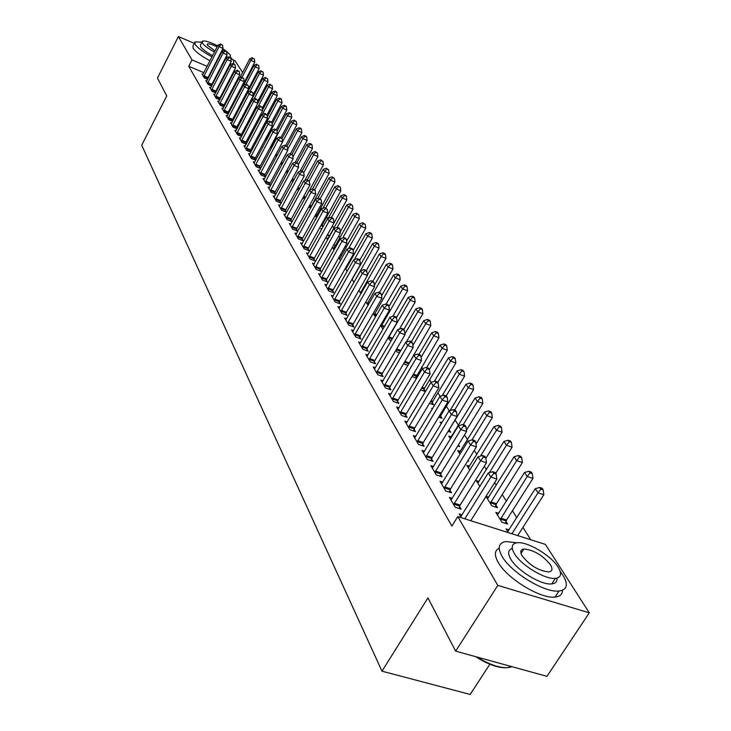 <?xml version="1.0" encoding="UTF-8"?>
<svg xmlns="http://www.w3.org/2000/svg" width="731" height="731" viewBox="0 0 731 731"><rect width="100%" height="100%" fill="white"/><g stroke="black" fill="none" stroke-linecap="round" stroke-linejoin="round"><path stroke-width="1.1" d="M530.743 539.743L522.948 527.407M516.826 517.712L512.44 510.768M506.409 501.228L502.215 494.595M496.276 485.201L494.631 482.597M486.426 469.604L484.306 466.25M476.84 454.435L474.273 450.369M467.511 439.678L464.514 434.927M458.428 425.296L455.093 420.014M449.273 410.813L446.394 406.253M440.135 396.348L437.915 392.83M431.235 382.267L429.645 379.745M422.582 368.561L421.586 366.989M414.148 355.211L413.719 354.544M352.443 257.568L351.913 256.718M346.119 247.562L345.26 246.201M339.933 237.776L338.764 235.921M333.884 228.191L332.413 225.87M327.79 218.551L326.538 216.568M321.64 208.81L320.808 207.503M315.618 199.298L315.198 198.622M247.818 91.996L247.343 91.247M545.381 544.385L589.296 612.825L497.82 585.385L457.78 516.589L545.381 544.385M497.82 585.385L455.651 651.138L546.962 676.349L589.296 612.825M490.081 663.894L470.179 694.45L381.984 671.177L141.704 145.231L166.75 95.944L157.448 78.062L178.391 36.55L194.254 43.33M233.189 59.988L235.09 60.801L242.619 72.533M246.31 78.29L246.822 79.085M498.789 513.308L495.819 512.349L501.905 522.226L507.643 524.063L505.98 521.377M452.334 498.332L449.455 497.4L455.239 507.296L461.142 509.178L459.571 506.501M479.015 481.519L476.237 480.596L479.856 486.462M433.574 466.515L430.888 465.62L436.343 474.967L442.127 476.868L440.629 474.328M460.311 451.42L457.688 450.534L459.982 454.253M468.105 460.356L468.644 461.224L467.758 460.932M415.838 436.407L413.307 435.548L418.479 444.402L424.126 446.294L422.719 443.891M441.917 422.646L440.108 422.025L441.213 423.816M449.254 429.983L450.671 432.259L448.066 431.372M399.035 407.871L396.65 407.057L401.557 415.446L407.085 417.337L405.742 415.062M432.259 402.598L433.602 404.764L429.481 403.329M383.09 380.796L380.842 380.01L385.502 387.978L390.911 389.87L389.641 387.704M416.103 376.566L416.889 377.836M416.588 378.338L412.028 376.502M367.94 355.065L365.82 354.307L370.251 361.882L375.551 363.764L374.345 361.717M399.501 352.863L396.869 351.913L395.891 350.332M353.539 330.586L351.529 329.855L355.741 337.064L360.94 338.946L359.789 336.991M383.309 328.603L382.249 328.21L380.549 325.459M339.814 307.267L337.914 306.563L341.934 313.435L347.024 315.299L345.927 313.435M365.948 301.793L368.086 305.256M326.739 285.026L324.93 284.35L328.767 290.901L333.756 292.765L332.706 290.984M352.04 279.242L353.978 282.376M314.248 263.79L312.53 263.142L316.194 269.401L321.092 271.247L320.096 269.547M340.244 258.006L338.91 257.495M338.773 257.723L340.518 260.556M302.314 243.496L300.688 242.866L304.187 248.851L308.994 250.687L308.034 249.061M328.137 238.489L326.519 237.867L327.671 239.731M334.04 244.355L334.688 245.406L333.674 245.013M290.901 224.079L289.348 223.476L292.702 229.205L297.416 231.023L296.503 229.47M315.628 219.428L315.006 219.181L315.399 219.83M322.015 224.974L322.938 226.473L320.863 225.669M279.973 205.484L278.493 204.899L281.7 210.391L286.333 212.2L285.455 210.711M310.721 207.951L308.646 207.129M269.501 187.657L268.085 187.099L271.164 192.363L275.715 194.154L274.874 192.728M298.805 190.087L296.969 189.356M258.902 171.374L259.459 170.57L258.107 170.021L261.058 175.074L265.527 176.847L264.723 175.477M287.429 172.955L285.931 172.05M249.819 154.14L248.522 153.62L251.354 158.472L255.686 160.208M254.973 158.919L255.713 160.171M276.537 156.498L275.514 155.155M240.554 138.369L239.311 137.867L242.034 142.527L246.183 144.208M245.607 143.011L246.246 144.089M265.508 138.936L266.331 140.27M231.645 123.192L230.457 122.707L233.07 127.194L237.045 128.82M236.606 127.715L237.146 128.629M255.905 123.356L256.618 124.517M223.065 108.59L221.932 108.124L224.454 112.446L228.264 114.009M227.935 112.985L228.392 113.762M246.667 108.38L247.279 109.376M214.813 94.537L213.717 94.08L216.148 98.237L219.812 99.754M219.592 98.813L219.967 99.453M238.589 94.262L237.794 93.924M243.524 98.53L243.999 99.288M243.898 99.48L243.185 99.178M237.776 93.97L238.297 94.82M206.855 80.977L205.804 80.538L208.152 84.549L211.67 86.02M211.551 85.152L211.853 85.664M241.595 88.515L241.084 88.296M234.989 85.737L234.258 85.426M228.511 83.014L227.844 82.731M222.169 80.346L221.557 80.09M215.947 77.724L215.407 77.495M209.852 75.165L209.368 74.964M203.876 72.652L188.735 66.283L451.886 526.055L457.78 516.589M202.99 74.388L201.957 73.95L204.26 77.888L207.705 79.332M207.641 78.5L207.906 78.957M234.094 87.446L233.637 87.254L233.938 87.747M239.357 91.804L239.64 92.261M239.439 92.636L238.644 92.298M210.802 87.693L209.724 87.245L212.109 91.329L215.7 92.819M215.535 91.914L215.873 92.49M243.021 101.134L242.317 100.841M242.171 101.106L242.747 102.029M218.898 101.499L217.783 101.033L220.259 105.273L223.997 106.817M223.723 105.831L224.143 106.543M251.236 115.8L251.903 116.878M227.314 115.827L226.153 115.343L228.721 119.747L232.613 121.346M232.23 120.277L232.732 121.127M260.656 131.068L261.424 132.311M236.049 130.712L234.843 130.209L237.511 134.787L241.568 136.432M241.066 135.29L241.65 136.286M270.461 146.968L271.338 148.384M244.62 146.94L245.15 146.145L243.871 145.661L246.649 150.422L250.888 152.13M250.249 150.888L250.934 152.048M281.919 164.649L280.667 163.516M254.041 163.068L254.589 162.264L253.264 161.734L256.161 166.686L260.583 168.459L259.797 167.116M293.058 181.434L291.322 180.74M264.43 179.022L263.05 178.474L266.057 183.627L270.571 185.409L269.748 184.011M304.69 198.923L302.744 198.156M274.682 196.475L273.239 195.908L276.382 201.281L280.969 203.081L280.11 201.619M316.34 215.837L317.016 216.924M316.879 217.162L314.686 216.303M285.382 214.676L283.866 214.092L287.137 219.693L291.815 221.511L290.92 219.985M321.896 228.894L320.699 228.428L321.466 229.671M327.808 234.313L328.758 235.839L327.196 235.236M296.548 233.673L294.959 233.061L298.376 238.918L303.137 240.746L302.205 239.156M334.122 248.138L332.468 247.507L334.021 250.02M340.472 254.717L340.756 255.174L340.308 255M308.217 253.529L306.545 252.889L310.118 259.012L314.97 260.848L313.992 259.194M346.494 268.085L345.662 267.774M345.334 268.359L347.17 271.338M320.425 274.28L318.661 273.622L322.408 280.028L327.351 281.883L326.328 280.147M358.912 290.381L360.95 293.679M333.199 296.018L331.344 295.324L335.273 302.04L340.308 303.904L339.239 302.077M375.542 316.907L373.157 313.48M346.595 318.789L344.639 318.076L348.751 325.112L353.895 326.985L352.771 325.076M391.295 340.582L389.468 339.924L388.124 337.74M360.648 342.675L358.592 341.934L362.905 349.327L368.159 351.2L366.98 349.199M407.925 365.445L404.444 364.202L403.859 363.252M375.423 367.766L373.239 366.999L377.781 374.765L383.135 376.648L381.893 374.546M424.081 389.422L425.387 391.533L420.581 389.833M390.957 394.164L388.645 393.36L393.424 401.529L398.898 403.421L397.591 401.209M432.56 408.629L431.646 408.309L432.204 409.214M440.647 416.113L442.027 418.333L438.637 417.163M407.322 421.951L404.864 421.111L409.908 429.727L415.491 431.628L414.121 429.289M451.319 436.955L448.779 436.087L450.47 438.819M458.465 444.813L459.543 446.559L457.761 445.956M424.583 451.255L421.979 450.378L427.288 459.479L433.008 461.371L431.555 458.904M469.54 466.268L466.835 465.364L469.777 470.134M442.822 482.195L440.044 481.29L445.663 490.903L451.502 492.795L449.967 490.19M488.765 497.19L486.051 496.303M495.874 505.094L497.491 507.698L491.817 505.861L485.987 496.413M462.12 514.926L459.15 513.975L461.334 517.712M509.096 529.874L506.026 528.897L508.319 532.625M188.735 66.283L191.988 59.915L178.391 36.55M455.651 651.138L427.937 597.894L381.984 671.177M245.104 82.365L244.355 82.046M238.251 79.469L237.52 79.158M231.773 76.728L231.106 76.444M225.422 74.05L224.819 73.794M219.209 71.419L218.66 71.19M213.114 68.842L212.62 68.632M207.129 66.311L191.988 59.915M204.013 75.905L208.015 77.587L223.028 48.42L219.017 46.693L203.629 76.828M221 44.637L222.608 45.331L220.598 44.006L221 44.637L219.017 46.693L218.021 45.112L202.578 75.01M208.015 77.587L207.385 79.204M223.028 48.42L222.608 45.331M220.598 44.006L218.021 45.112M239.101 92.499L254.79 62.071L250.852 60.381L249.792 58.782L239.878 77.797M242.052 77.239L250.852 60.381L252.798 58.334L254.379 59.01L252.798 58.334M249.792 58.782L252.378 57.694M254.379 59.01L254.79 62.071M207.896 82.539L211.926 84.229L227.103 54.834L223.065 53.098L207.513 83.462M225.057 51.024L226.674 51.718L224.655 50.375L225.057 51.024L223.065 53.098L222.041 51.49L206.434 81.616M211.926 84.229L211.296 85.865M227.103 54.834L226.674 51.718M224.655 50.375L222.041 51.49M211.853 89.292L215.919 90.991L231.261 61.358L227.186 59.622L211.469 90.224M229.196 57.521L230.822 58.215L228.776 56.863L229.196 57.521L227.186 59.622L226.144 57.977L210.364 88.341M215.919 90.991L215.279 92.645M231.261 61.358L230.822 58.215M228.776 56.863L226.144 57.977M248.641 88.542L259.121 68.55L255.156 66.85L254.068 65.214L243.706 85.034M243.259 99.215L243.469 98.648M246.137 84.074L255.156 66.85L257.111 64.776L258.701 65.461L257.111 64.776M254.068 65.214L256.682 64.127M258.701 65.461L259.121 68.55M253.1 94.975L263.525 75.138L259.523 73.429L258.427 71.775L242.591 101.773M250.103 91.393L259.523 73.429L261.506 71.346L263.105 72.031L261.506 71.346M258.427 71.775L261.058 70.679M263.105 72.031L263.525 75.138M201.875 42.151L194.994 41.868L195.104 44.308C197.562 47.88 203.191 52.065 211.981 56.863M217.326 59.503L217.801 59.723M223.412 61.998L223.969 62.19M229.991 63.807L231.791 63.972M233.582 63.725L233.829 60.865L230.292 57.119M194.574 42.7L193.021 45.761L193.112 48.209C195.561 51.8 201.18 55.995 209.971 60.792M215.307 63.423L215.791 63.643M221.392 65.909L221.95 66.101M227.981 67.7L228.666 67.791M224.837 60.509L224.243 60.371M218.478 58.407L217.993 58.206M212.62 55.62C206.361 52.193 202.35 49.205 200.577 46.647L200.495 44.874L202.012 41.886M217.664 45.806C209.724 41.841 204.607 40.333 202.323 41.292L202.405 43.056C204.187 45.596 208.207 48.584 214.475 52.02M219.848 54.606L220.333 54.807M226.098 56.79L228.081 57.155M229.525 57.182L230.42 56.881L230.292 55.008L226.345 51.197M223.421 50.905L222.224 49.991M217.107 46.894C212.045 44.381 208.783 43.431 207.339 44.043L207.394 45.194L215.051 50.896M220.488 53.363L220.99 53.537M226.062 50.978L222.845 48.776M511.426 666.535L508.886 667.403M507.113 667.677C500.333 668.189 491.972 665.795 482.021 660.495L475.662 656.666M477.069 657.059L482.451 660.239C493.032 665.859 501.813 668.289 508.803 667.531L512.011 666.699M516.936 542.795L505.815 541.543C498.56 542.831 497.327 547.784 502.106 556.41C510.96 572.428 544.696 592.987 559.014 591.023C567.219 589.816 568.526 584.553 562.934 575.224L560.211 571.45M499.2 548.241C494.467 550.47 494.147 555.213 498.24 562.468C507.022 578.55 540.702 599.1 555.048 597.063C559.992 596.551 562.459 594.285 562.459 590.273M556.885 578.12C557.369 581.547 555.651 583.484 551.759 583.914C541.507 585.385 517.256 570.673 510.759 559.087C507.506 553.358 507.999 549.84 512.267 548.515M514.332 553.504C520.874 565.054 545.162 579.774 555.386 578.358C561.189 577.508 562.102 573.771 558.137 567.146C551.01 555.341 526.923 541.095 516.972 542.786C511.663 543.681 510.786 547.254 514.332 553.504M550.434 564.752C542.557 555.176 533.712 549.931 523.917 548.999C520.445 549.566 519.878 551.887 522.208 555.962C529.893 565.492 538.72 570.81 548.679 571.916C552.353 571.368 552.947 568.974 550.434 564.752M522.272 549.447L523.396 549.813M522.053 551.905L520.819 551.384M215.873 96.172L219.976 97.872L235.492 68.01L231.38 66.265L215.49 97.113M233.408 64.136L235.053 64.84L232.988 63.469L233.408 64.136L231.38 66.265L230.32 64.593L214.375 95.194M219.976 97.872L219.327 99.553M235.492 68.01L235.053 64.84M232.988 63.469L230.32 64.593M219.985 103.172L224.115 104.889L239.795 74.79L235.656 73.036L219.592 104.122M237.703 70.88L239.357 71.592L237.264 70.203L237.703 70.88L235.656 73.036L234.578 71.327L218.45 102.176M224.115 104.889L223.458 106.589M239.795 74.79L239.357 71.592M237.264 70.203L234.578 71.327M257.641 101.527L268.012 81.863L263.982 80.145L262.858 78.455L246.85 108.681M254.105 98.913L263.982 80.145L265.974 78.025L267.583 78.72L265.974 78.025M262.858 78.455L265.527 77.358M267.583 78.72L268.012 81.863M262.274 108.188L272.59 88.698L268.524 86.98L267.382 85.253L251.482 115.334M258.171 106.58L268.524 86.98L270.525 84.842L272.151 85.527L270.525 84.842M267.382 85.253L270.068 84.156M272.151 85.527L272.59 88.698M224.161 110.317L228.328 112.035L244.191 81.698L240.015 79.935L223.768 111.276M242.071 77.76L243.743 78.464L241.632 77.066L242.071 77.76L240.015 79.935L238.918 78.199L222.608 109.284M228.328 112.035L227.661 113.762M244.191 81.698L243.743 78.464M241.632 77.066L238.918 78.199M266.998 114.968L277.241 95.67L273.147 93.943L271.978 92.188L262.53 110.043M262.301 114.401L273.147 93.943L275.167 91.777L276.802 92.471L276.336 91.768L274.701 91.073L275.167 91.777M271.978 92.188L274.701 91.073M276.802 92.471L277.241 95.67M228.428 117.59L232.632 119.317L248.659 88.734L244.456 86.962L228.026 118.559M246.53 84.759L248.211 85.472L246.082 84.056L246.53 84.759L244.456 86.962L243.332 85.189L226.838 116.531M232.632 119.317L231.946 121.072M248.659 88.734L248.211 85.472M246.082 84.056L243.332 85.189M271.64 122.196L281.992 102.779L277.862 101.033L276.674 99.252L267.272 116.951M261.378 132.238L277.862 101.033L279.9 98.849L281.545 99.544L281.07 98.831L279.416 98.137L279.9 98.849M276.674 99.252L279.416 98.137M281.545 99.544L281.992 102.779M232.769 125.001L237.008 126.737L253.228 95.907L248.979 94.125L232.367 125.979M251.071 91.905L252.771 92.618L250.614 91.183L251.071 91.905L248.979 94.125L247.836 92.325L231.16 123.914M237.008 126.737L236.314 128.519M253.228 95.907L252.771 92.618M250.614 91.183L247.836 92.325M237.191 132.567L241.468 134.303L257.869 103.226L253.593 101.435L236.789 133.545M255.704 99.178L257.422 99.9L255.238 98.447L255.704 99.178L253.593 101.435L252.433 99.59L235.556 131.443M241.468 134.303L240.773 136.112M257.869 103.226L257.422 99.9M255.238 98.447L252.433 99.59M241.705 140.27L246.018 142.015L262.612 110.683L258.299 108.882L241.294 141.266M260.428 106.607L262.155 107.32L259.953 105.858L260.428 106.607L258.299 108.882L257.111 107.009L240.042 139.118M246.018 142.015L245.305 143.852M262.612 110.683L262.155 107.32M259.953 105.858L257.111 107.009M246.31 148.128L250.66 149.882L267.455 118.285L263.096 116.485L245.899 149.133M265.243 114.173L266.989 114.895L264.759 113.406L265.243 114.173L263.096 116.485L261.89 114.566L245.15 146.145M250.66 149.882L249.938 151.746M267.455 118.285L266.989 114.895M264.759 113.406L261.89 114.566M251.007 156.142L255.393 157.905L272.389 126.052L267.994 124.233L250.587 157.156M270.159 121.894L271.914 122.625L269.666 121.118L270.159 121.894L267.994 124.233L266.76 122.278L249.28 154.926M255.393 157.905L254.662 159.797M272.389 126.052L271.914 122.625M269.666 121.118L266.76 122.278M255.795 164.32L260.218 166.092L277.424 133.965L272.992 132.137L255.375 165.343M275.176 129.78L276.948 130.511L274.673 128.985L275.176 129.78L272.992 132.137L271.731 130.145L254.589 162.264M260.218 166.092L259.478 168.011M277.424 133.965L276.948 130.511M274.673 128.985L271.731 130.145M260.684 172.671L265.152 174.444L282.559 142.042L278.091 140.215L260.254 173.704M280.293 137.821L282.084 138.552L279.772 137.008L280.293 137.821L278.091 140.215L276.802 138.177L259.459 170.57M265.152 174.444L264.394 176.399M282.559 142.042L282.084 138.552M279.772 137.008L276.802 138.177M265.673 181.187L270.178 182.969L287.804 150.294L283.29 148.448L265.243 182.229M285.519 146.026L287.32 146.767L284.989 145.195L285.519 146.026L283.29 148.448L281.983 146.374L263.854 179.853M270.178 182.969L269.41 184.952M287.804 150.294L287.32 146.767M284.989 145.195L281.983 146.374M270.772 189.886L275.313 191.677L293.158 158.709L288.608 156.863L270.333 190.937M290.847 154.405L292.665 155.146L290.308 153.565L290.847 154.405L288.608 156.863L287.265 154.744L268.917 188.516M275.313 191.677L274.527 193.688M293.158 158.709L292.665 155.146M290.308 153.565L287.265 154.744M275.971 198.759L280.549 200.559L298.623 167.308L294.026 165.453L275.523 199.828M296.293 162.967L298.129 163.707L295.744 162.099L296.293 162.967L294.026 165.453L292.665 163.287L274.079 197.352M280.549 200.559L279.763 202.606M298.623 167.308L298.129 163.707M295.744 162.099L292.665 163.287M281.28 207.832L285.903 209.633L304.206 176.098L299.573 174.234L280.832 208.902M301.857 171.712L303.712 172.461L301.3 170.826L301.857 171.712L299.573 174.234L298.175 172.023L279.352 206.37M285.903 209.633L285.099 211.716M304.206 176.098L303.712 172.461M301.3 170.826L298.175 172.023M286.707 217.089L291.377 218.907L309.907 185.071L305.238 183.198L286.25 218.176M307.541 180.639L309.414 181.389L306.965 179.735L307.541 180.639L305.238 183.198L303.804 180.932L284.743 215.59M291.377 218.907L290.554 221.018M309.907 185.071L309.414 181.389M306.965 179.735L303.804 180.932M292.254 226.555L296.96 228.374L315.737 194.236L311.022 192.354L291.788 227.652M313.352 189.768L315.235 190.517L312.758 188.845L313.352 189.768L311.022 192.354L309.56 190.051L290.253 225.011M296.96 228.374L296.128 230.53M315.737 194.236L315.235 190.517M312.758 188.845L309.56 190.051M297.919 236.223L302.671 238.05L321.695 203.611L316.934 201.719L297.453 237.337M319.283 199.097L321.192 199.855L318.689 198.156L319.283 199.097L316.934 201.719L315.445 199.362L295.872 234.633M302.671 238.05L301.821 240.243M321.695 203.611L321.192 199.855M318.689 198.156L315.445 199.362M303.703 246.109L308.5 247.946L327.79 213.187L322.983 211.296L303.237 247.233M325.35 208.637L327.278 209.395L324.738 207.668L325.35 208.637L322.983 211.296L321.457 208.883L301.629 244.474M308.5 247.946L307.641 250.176M327.79 213.187L327.278 209.395M324.738 207.668L321.457 208.883M309.624 256.225L314.467 258.061L334.021 222.992L329.169 221.082L309.149 257.349M331.563 218.386L333.5 219.154L332.87 218.167L330.933 217.399L331.563 218.386L329.169 221.082L327.607 218.615L307.504 254.534M314.467 258.061L313.59 260.327M334.021 222.992L333.5 219.154M330.933 217.399L327.607 218.615M315.682 266.559L320.571 268.405L340.39 233.006L335.492 231.097L315.198 267.701M337.905 228.364L339.869 229.132L339.221 228.118L337.265 227.359L337.905 228.364L335.492 231.097L333.893 228.575L313.517 264.823M320.571 268.405L319.675 270.717M340.39 233.006L339.869 229.132M337.265 227.359L333.893 228.575M321.878 277.14L326.812 278.986L346.914 243.268L341.962 241.349L321.393 278.292M344.402 238.571L346.384 239.339L345.726 238.306L343.744 237.538L344.402 238.571L341.962 241.349L340.335 238.763L319.666 275.34M326.812 278.986L325.907 281.344M346.914 243.268L346.384 239.339M343.744 237.538L340.335 238.763M328.219 287.959L333.199 289.814L353.585 253.758L348.586 251.829L327.726 289.129M351.054 249.015L353.046 249.792L352.369 248.732L350.377 247.964L351.054 249.015L348.586 251.829L346.914 249.189L325.962 286.113M333.199 289.814L332.276 292.208M353.585 253.758L353.046 249.792M350.377 247.964L346.914 249.189M334.707 299.034L339.741 300.898L360.41 264.503L355.367 262.566L334.204 300.222M357.852 259.715L359.871 260.483L359.186 259.404L357.167 258.628L357.852 259.715L355.367 262.566L353.658 259.861L332.404 297.124M339.741 300.898L338.791 303.338M360.41 264.503L359.871 260.483M357.167 258.628L353.658 259.861M341.35 310.383L346.43 312.247L367.41 275.505L362.311 273.558L340.847 311.57M364.824 270.662L366.861 271.439L366.158 270.333L364.12 269.556L364.824 270.662L362.311 273.558L360.566 270.79L338.992 308.409M346.43 312.247L345.471 314.732M367.41 275.505L366.861 271.439M364.12 269.556L360.566 270.79M276.318 129.661L286.826 110.016L282.659 108.27L281.453 106.443L272.106 123.987M265.993 139.722L282.659 108.27L284.715 106.05L286.378 106.753L285.894 106.022L284.231 105.328L284.715 106.05M281.453 106.443L284.231 105.328M286.378 106.753L286.826 110.016M280.969 137.501L291.751 117.389L287.557 115.635L286.324 113.78L277.031 131.151M270.698 147.351L287.557 115.635L289.631 113.396L291.303 114.1L290.81 113.36L289.129 112.656L289.631 113.396M286.324 113.78L289.129 112.656M291.303 114.1L291.751 117.389M285.702 145.496L296.777 124.919L292.546 123.155L291.285 121.264L282.038 138.488M282.522 141.805L292.546 123.155L294.639 120.889L296.329 121.593L294.127 120.131L294.639 120.889M291.285 121.264L294.127 120.131M296.329 121.593L296.777 124.919M290.527 153.647L301.903 132.585L297.636 130.812L296.357 128.884L287 146.264M287.667 149.307L297.636 130.812L299.747 128.519L301.446 129.232L300.934 128.464L299.226 127.751L299.747 128.519M296.357 128.884L299.226 127.751M301.446 129.232L301.903 132.585M295.269 162.282L307.13 140.416L302.826 138.634L301.519 136.66L292.007 154.259M292.912 156.955L302.826 138.634L304.955 136.313L306.673 137.026L306.143 136.24L304.425 135.527L304.955 136.313M301.519 136.66L304.425 135.527M306.673 137.026L307.13 140.416M299.984 171.328L312.466 148.393L308.126 146.602L306.792 144.601L297.014 162.62M298.275 164.749L308.126 146.602L310.264 144.254L312 144.976L311.461 144.171L309.725 143.459L310.264 144.254M306.792 144.601L309.725 143.459M312 144.976L312.466 148.393M304.781 180.566L317.903 156.535L313.526 154.744L312.164 152.697L302.113 171.155M303.74 172.69L313.526 154.744L315.682 152.359L317.437 153.081L315.143 151.545L315.682 152.359M312.164 152.697L315.143 151.545M317.437 153.081L317.903 156.535M309.661 190.014L323.458 164.85L319.036 163.04L317.647 160.957L307.303 179.872M309.186 181.041L319.036 163.04L321.22 160.637L322.983 161.359L320.662 159.806L321.22 160.637M317.647 160.957L320.662 159.806M322.983 161.359L323.458 164.85M310.447 207.842L329.124 173.329L324.665 171.52L323.248 169.382L312.521 188.936M314.695 189.676L324.665 171.52L326.867 169.08L328.648 169.802L326.3 168.231L326.867 169.08M323.248 169.382L326.3 168.231M328.648 169.802L329.124 173.329M315.993 216.815L334.908 181.992L330.412 180.173L328.968 177.989L317.647 198.54M320.169 198.75L330.412 180.173L332.632 177.706L334.433 178.428L332.048 176.829L332.632 177.706M328.968 177.989L332.048 176.829M334.433 178.428L334.908 181.992M321.658 225.97L340.82 190.837L336.287 189.009L334.807 186.78L322.864 208.362M325.734 208.061L336.287 189.009L338.517 186.506L340.335 187.237L337.923 185.619L338.517 186.506M334.807 186.78L337.923 185.619M340.335 187.237L340.82 190.837M334.012 222.918L346.85 199.874L342.282 198.037L340.765 195.762L328.192 218.405M327.442 235.327L327.981 233.829M331.408 217.591L342.282 198.037L344.539 195.497L346.366 196.237L345.754 195.323L343.926 194.592L344.539 195.497M340.765 195.762L343.926 194.592M346.366 196.237L346.85 199.874M340.244 231.919L353.018 209.103L348.404 207.257L346.86 204.936L327.479 239.412M337.155 227.396L348.404 207.257L350.679 204.689L352.525 205.429L350.058 203.757L350.679 204.689M346.86 204.936L350.058 203.757M352.525 205.429L353.018 209.103M346.622 241.12L359.323 218.532L354.663 216.678L353.082 214.311L333.446 249.088M342.766 237.895L354.663 216.678L356.956 214.073L358.82 214.813L356.326 213.132L356.956 214.073M353.082 214.311L356.326 213.132M358.82 214.813L359.323 218.532M353.146 250.505L365.756 228.173L361.059 226.318L359.442 223.887L339.54 258.975M348.486 248.631L361.059 226.318L363.38 223.677L365.253 224.417L362.731 222.708L363.38 223.677M359.442 223.887L362.731 222.708M365.253 224.417L365.756 228.173M359.725 260.263L372.344 238.023L367.602 236.159L365.948 233.682L345.772 269.081M354.316 259.633L367.602 236.159L369.941 233.481L371.832 234.231L371.165 233.235L369.274 232.495L369.941 233.481M365.948 233.682L369.274 232.495M371.832 234.231L372.344 238.023M366.286 270.543L379.078 248.101L374.29 246.237L372.6 243.697L352.15 279.416M353.932 282.312L374.29 246.237L376.648 243.514L378.557 244.264L377.881 243.249L375.972 242.5L376.648 243.514M372.6 243.697L375.972 242.5M378.557 244.264L379.078 248.101M372.828 281.344L385.959 258.409L381.125 256.535L379.407 253.94L367.346 275.066M360.493 292.939L381.125 256.535L383.51 253.776L385.438 254.534L384.744 253.493L382.816 252.743L383.51 253.776M379.407 253.94L382.816 252.743M385.438 254.534L385.959 258.409M379.435 292.546L393.004 268.953L388.134 267.071L386.361 264.421L374.373 285.318M367.2 303.822L388.134 267.071L390.537 264.284L392.483 265.033L391.77 263.973L389.824 263.224L390.537 264.284M386.361 264.421L389.824 263.224M392.483 265.033L393.004 268.953M386.178 304.023L400.213 279.745L395.297 277.862L393.488 275.139L381.573 295.808M374.071 314.951L395.297 277.862L397.719 275.03L399.683 275.779L398.962 274.701L396.997 273.942L397.719 275.03M393.488 275.139L396.997 273.942M399.683 275.779L400.213 279.745M392.775 316.304L407.596 290.801L402.626 288.909L400.78 286.123L388.947 306.545M381.098 326.346L402.626 288.909L405.075 286.031L407.066 286.79L406.317 285.675L404.334 284.916L405.075 286.031M400.78 286.123L404.334 284.916M407.066 286.79L407.596 290.801M348.148 321.996L353.283 323.87L374.574 286.771L369.429 284.825L347.636 323.203M371.96 281.883L374.016 282.659L373.294 281.526L371.238 280.741L371.96 281.883L369.429 284.825L367.629 281.983L345.745 319.959M353.283 323.87L352.305 326.401M374.574 286.771L374.016 282.659M371.238 280.741L367.629 281.983M399.418 329.051L415.153 302.113L410.137 300.213L408.245 297.362L396.385 317.72M388.289 338.005L410.137 300.213L412.613 297.289L414.614 298.056L413.856 296.914L411.845 296.156L412.613 297.289M408.245 297.362L411.845 296.156M414.614 298.056L415.153 302.113M355.12 333.893L360.31 335.767L381.911 298.312L376.712 296.357L354.599 335.109M379.27 293.369L381.354 294.154L380.613 292.994L378.539 292.208L379.27 293.369L376.712 296.357L374.875 293.451L352.662 331.792M360.31 335.767L359.305 338.352M381.911 298.312L381.354 294.154M378.539 292.208L374.875 293.451M406.198 342.117L422.902 313.7L417.83 311.799L415.893 308.875L403.859 329.434M404.928 333.802L417.83 311.799L420.325 308.829L422.354 309.597L421.568 308.427L419.548 307.669L420.325 308.829M415.893 308.875L419.548 307.669M422.354 309.597L422.902 313.7M362.265 346.083L367.501 347.965L389.431 310.145L384.186 308.19L361.735 347.316M386.772 305.147L388.865 305.933L388.106 304.745L386.014 303.959L386.772 305.147L384.186 308.19L382.295 305.202L359.743 343.917M367.501 347.965L366.478 350.606M389.431 310.145L388.865 305.933M386.014 303.959L382.295 305.202M407.825 365.409L430.833 325.569L425.716 323.669L423.724 320.671L411.361 341.669M412.887 345.425L425.716 323.669L428.229 320.653L430.276 321.421L429.481 320.224L427.434 319.456L428.229 320.653M423.724 320.671L427.434 319.456M430.276 321.421L430.833 325.569M369.584 358.583L374.875 360.465L397.143 322.27L391.843 320.306L369.045 359.826M394.457 317.227L396.567 318.012L395.791 316.788L393.68 316.002L394.457 317.227L391.843 320.306L389.906 317.254L367.008 356.344M374.875 360.465L373.833 363.161M397.143 322.27L396.567 318.012M393.68 316.002L389.906 317.254M415.601 377.991L438.956 337.74L433.794 335.831L431.756 332.76L418.936 354.416M421.056 357.313L433.794 335.831L436.334 332.769L438.399 333.537L437.577 332.313L435.512 331.545L436.334 332.769M431.756 332.76L435.512 331.545M438.399 333.537L438.956 337.74M377.086 371.394L382.432 373.285L405.047 334.707L399.693 332.742L376.547 372.655M402.333 329.608L404.471 330.394L403.676 329.142L401.538 328.356L402.333 329.608L399.693 332.742L397.71 329.608L374.455 369.082M382.432 373.285L381.372 376.026M405.047 334.707L404.471 330.394M401.538 328.356L397.71 329.608M423.56 390.884L424.61 388.17L447.29 350.213L442.072 348.294L439.98 345.151L426.685 367.492M430.029 373.998L424.501 372.024L400.789 411.855L406.308 413.755L430.029 373.998L429.435 369.52L428.567 368.168L426.365 367.373L427.224 368.726L429.435 369.52L442.072 348.294L444.64 345.187L446.732 345.955L445.892 344.703L443.799 343.935L444.64 345.187M439.98 345.151L443.799 343.935M446.732 345.955L447.29 350.213M384.78 384.533L390.19 386.425L413.161 347.472L407.752 345.498L384.241 385.813M410.42 342.309L412.576 343.104L411.763 341.816L409.598 341.021L410.42 342.309L407.752 345.498L405.714 342.272L382.094 382.149M390.19 386.425L389.102 389.23M413.161 347.472L412.576 343.104M409.598 341.021L405.714 342.272M431.729 404.106L432.798 401.337L455.842 363.005L450.561 361.087L448.423 357.861L434.388 381.29M437.723 382.505L450.561 361.087L453.165 357.925L455.267 358.702L454.408 357.413L452.297 356.637L453.165 357.925M448.423 357.861L452.297 356.637M455.267 358.702L455.842 363.005M392.684 398.02L398.148 399.912L421.485 360.557L416.012 358.583L392.127 399.318M418.708 355.348L420.901 356.134L420.06 354.818L417.867 354.023L418.708 355.348L416.012 358.583L413.929 355.284L389.925 395.553M398.148 399.912L397.034 402.781M421.485 360.557L420.901 356.134M417.867 354.023L413.929 355.284M440.099 417.675L441.195 414.842L464.605 376.127L459.278 374.208L457.076 370.891L442.109 395.745M446.184 395.91L459.278 374.208L461.901 370.992L464.03 371.768L463.143 370.443L461.014 369.676L461.901 370.992M457.076 370.891L461.014 369.676M464.03 371.768L464.605 376.127M400.789 411.855L400.222 413.17M427.224 368.726L424.501 372.024L422.363 368.625L397.966 409.305M406.308 413.755L405.175 416.688M426.365 367.373L422.363 368.625M448.697 431.582L449.812 428.695L473.606 389.596L468.215 387.668L465.958 384.268L450.013 410.594M454.609 410.1L468.215 387.668L470.865 384.405L473.021 385.182L472.107 383.821L469.96 383.044L470.865 384.405M465.958 384.268L469.96 383.044M473.021 385.182L473.606 389.596M409.113 426.063L414.687 427.964L438.81 387.805L433.218 385.822L408.538 427.388M435.968 382.468L438.207 383.263L437.312 381.874L435.082 381.079L435.968 382.468L433.218 385.822L431.016 382.331L406.217 423.423M414.687 427.964L413.527 430.961M438.81 387.805L438.207 383.263M435.082 381.079L431.016 382.331M466.433 430.212L482.835 403.421L477.398 401.493L475.077 398.002L450.205 438.399M463.235 424.674L477.398 401.493L480.075 398.167L482.25 398.943L481.318 397.554L479.143 396.778L480.075 398.167M475.077 398.002L479.143 396.778M482.25 398.943L482.835 403.421M417.657 440.656L423.295 442.547L447.82 401.977L442.173 399.994L417.072 441.999M444.951 396.586L447.208 397.381L446.294 395.955L444.046 395.151L444.951 396.586L442.173 399.994L439.907 396.412L414.696 437.924M423.295 442.547L422.107 445.618M447.82 401.977L447.208 397.381M444.046 395.151L439.907 396.412M476.018 444.064L492.319 417.611L486.819 415.683L484.443 412.101L459.15 452.909M471.906 439.943L486.819 415.683L489.523 412.302L491.725 413.079L490.766 411.654L488.573 410.877L489.523 412.302M484.443 412.101L488.573 410.877M491.725 413.079L492.319 417.611M426.438 455.641L432.14 457.542L457.085 416.542L451.374 414.559L425.844 457.012M454.179 411.087L456.464 411.891L455.532 410.42L453.247 409.625L454.179 411.087L451.374 414.559L449.044 410.877L423.404 452.818M432.14 457.542L430.925 460.685M457.085 416.542L456.464 411.891M453.247 409.625L449.044 410.877M485.877 458.273L502.06 432.195L496.504 430.257L494.055 426.575L468.343 467.803M480.532 456.062L496.504 430.257L499.236 426.822L501.457 427.598L500.47 426.127L498.259 425.36L499.236 426.822M494.055 426.575L498.259 425.36M501.457 427.598L502.06 432.195M435.466 471.056L441.232 472.948L466.606 431.518L460.832 429.536L434.863 472.436M463.673 425.999L465.976 426.803L465.017 425.287L462.714 424.492L463.673 425.999L460.832 429.536L458.438 425.753L432.35 468.132M441.232 472.948L439.989 476.164M466.606 431.518L465.976 426.803M462.714 424.492L458.438 425.753M495.7 473.377L512.065 447.18L506.455 445.243L503.942 441.46L477.782 483.1M489.368 472.655L506.455 445.243L509.215 441.743L511.462 442.52L510.448 441.012L508.209 440.236L509.215 441.743M503.942 441.46L508.209 440.236M511.462 442.52L512.065 447.18M444.74 486.892L450.57 488.792L476.393 446.924L470.554 444.932L444.137 488.29M473.432 441.341L475.762 442.136L474.775 440.583L472.445 439.788L473.432 441.341L470.554 444.932L468.096 441.04L441.551 483.867M450.57 488.792L449.3 492.082M476.393 446.924L475.762 442.136M472.445 439.788L468.096 441.04M495.216 506.958L496.477 503.714L522.363 462.577L516.689 460.649L514.103 456.756L487.476 498.825M490.209 503.248L516.689 460.649L519.476 457.085L521.742 457.862L520.7 456.308L518.434 455.532L519.476 457.085M514.103 456.756L518.434 455.532M521.742 457.862L522.363 462.577M454.289 503.193L460.183 505.084L486.471 462.769L480.569 460.777L453.668 504.609M483.474 457.122L485.832 457.917L484.808 456.318L482.451 455.523L483.474 457.122L480.569 460.777L478.037 456.774L451.009 500.05M460.183 505.084L458.876 508.456M486.471 462.769L485.832 457.917M482.451 455.523L478.037 456.774M505.313 523.314L506.592 519.988L532.945 478.421L527.206 476.484L524.547 472.482L497.445 514.999M500.251 519.54L527.206 476.484L530.021 472.866L532.314 473.642L531.245 472.043L528.961 471.267L530.021 472.866M524.547 472.482L528.961 471.267M532.314 473.642L532.945 478.421M470.782 520.71L496.833 479.079L490.867 477.087L464.815 518.818M493.8 473.359L496.194 474.154L495.143 472.509L492.758 471.714L493.8 473.359L490.867 477.087L488.262 472.966L460.74 516.707M496.833 479.079L496.194 474.154M492.758 471.714L488.262 472.966M517.712 535.604L543.827 494.713L538.025 492.785L535.293 488.664L507.707 531.62M511.919 533.767L538.025 492.785L540.876 489.094L543.197 489.871L542.091 488.226L539.78 487.449L540.876 489.094M535.293 488.664L539.78 487.449M543.197 489.871L543.827 494.713M203.73 76.554L207.732 78.226M207.613 83.188L211.652 84.878M211.561 89.95L215.636 91.64M215.59 96.83L219.693 98.53M219.693 103.839L223.823 105.547M223.869 110.984L228.035 112.702M228.127 118.267L232.33 119.994M232.467 125.686L236.707 127.422M236.89 133.252L241.166 134.988M241.404 140.964L245.717 142.709M246 148.832L250.349 150.586M250.696 156.854L255.082 158.618M255.484 165.042L259.907 166.814M260.364 173.393L264.832 175.166M265.353 181.918L269.858 183.7M270.443 190.617L274.984 192.408M275.642 199.508L280.22 201.299M280.951 208.582L285.574 210.382M286.369 217.847L291.039 219.665M291.907 227.323L296.622 229.141M297.572 236.999L302.323 238.827M303.356 246.895L308.153 248.723M309.277 257.01L314.12 258.847M315.326 267.354L320.215 269.2M321.512 277.944L326.455 279.79M327.853 288.772L332.833 290.627M334.332 299.856L339.367 301.72M340.975 311.214L346.055 313.078M266.651 139.658L266.093 139.429M267.007 139.009L266.395 138.753M271.822 147.47L270.799 147.059M272.179 146.812L271.1 146.374M277.104 155.438L275.669 154.862M277.46 154.771L276.035 154.195M282.504 163.57L280.978 162.949M282.87 162.894L281.334 162.282M288.023 171.858L286.397 171.2M288.389 171.182L286.762 170.524M293.661 180.319L291.934 179.625M294.036 179.634L292.299 178.94M299.427 188.954L297.59 188.214M299.811 188.26L297.965 187.529M305.33 197.763L303.374 196.986M305.713 197.068L303.758 196.292M310.894 206.581L309.295 205.95M311.223 205.85L309.688 205.247M316.45 215.526L315.353 215.088M316.779 214.786L315.746 214.384M322.124 224.655L321.549 224.435M322.453 223.914L321.951 223.723M361.397 292.893L360.611 292.601M361.836 292.126L360.977 291.797M368.799 304.023L367.327 303.475M369.246 303.246L367.693 302.671M376.401 315.417L374.19 314.595M376.849 314.632L374.564 313.782M384.195 327.077L381.216 325.989M384.661 326.291L381.6 325.167M347.764 322.837L352.899 324.701M392.209 339.029L388.417 337.649M392.675 338.225L388.801 336.817M354.736 334.743L359.917 336.616M400.433 351.264L396.229 349.747M400.908 350.46L396.705 348.943M361.872 346.942L367.108 348.824M408.446 363.654L404.462 362.22M408.839 362.804L404.947 361.406M369.182 359.451L374.473 361.333M416.231 376.191L412.914 375.012M416.624 375.332L413.408 374.181M376.684 372.271L382.03 374.162M424.208 389.038L421.604 388.115M424.61 388.17L422.107 387.284M384.378 385.429L389.778 387.311M432.396 402.214L430.541 401.566M432.798 401.337L431.043 400.725M392.264 398.916L397.728 400.807M440.784 415.729L439.733 415.363M441.195 414.842L440.245 414.504M400.369 412.768L405.888 414.66M408.684 426.986L414.258 428.878M417.218 441.588L422.865 443.479M425.999 456.592L431.701 458.483M435.009 472.007L440.775 473.907M444.284 487.86L450.113 489.761M496.02 504.664L490.355 502.827M496.477 503.714L490.812 501.877M453.823 504.171L459.717 506.062M506.135 520.947L500.406 519.111M506.592 519.988L500.863 518.151M230.128 57.438L230.42 56.881M559.014 591.023L555.048 597.063M551.759 583.914L555.386 578.358M521.039 553.486L523.917 548.999M509.763 666.078L508.803 667.531"/></g></svg>
